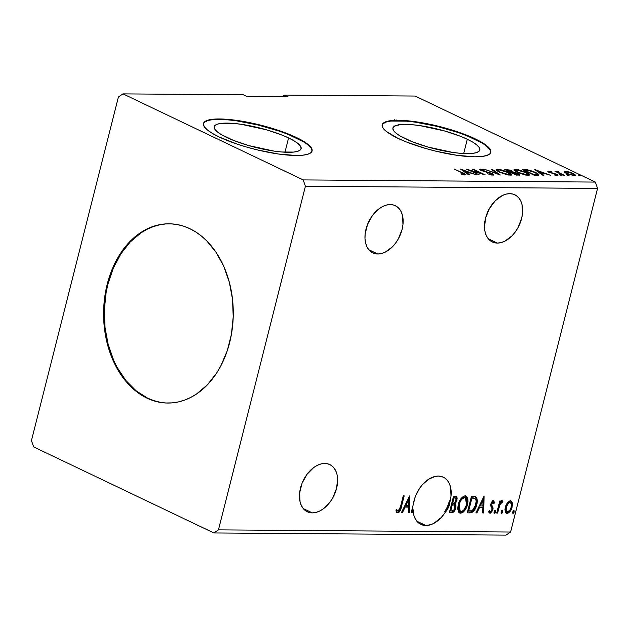 <?xml version="1.0" encoding="UTF-8"?>
<svg xmlns="http://www.w3.org/2000/svg" width="629" height="629" viewBox="0 0 629 629"><rect width="100%" height="100%" fill="white"/><g stroke="black" fill="none" stroke-linecap="round" stroke-linejoin="round"><path stroke-width="0.94" d="M324.792 463.455A26.143 17.093 -64.5 0 1 329.8 464.579A26.143 17.093 -64.5 0 1 335.461 491.957A26.143 17.093 -64.5 0 1 312.283 512.879L303.257 508.57L312.283 512.879L315.923 512.431L319.666 511.047L323.361 508.79L330.068 502.005L332.82 497.743L336.586 488.301L337.6 478.834L337.018 474.549L335.721 470.783L333.763 467.693L331.224 465.389L328.189 463.958L324.792 463.455L321.152 463.903L317.409 465.287L313.714 467.544L307.007 474.329L302.062 483.214L299.624 492.853L300.064 501.785L301.362 505.543L303.312 508.641L305.859 510.945L308.886 512.376L312.283 512.879A26.143 17.093 -64.5 0 1 307.274 511.754A26.143 17.093 -64.5 0 1 301.621 484.377A26.143 17.093 -64.5 0 1 324.792 463.455M390.302 204.559A26.143 17.093 -64.5 0 1 395.311 205.683A26.143 17.093 -64.5 0 1 400.972 233.068A26.143 17.093 -64.5 0 1 377.793 253.99L368.767 249.674L377.793 253.99L381.433 253.542L385.176 252.158L392.386 246.843L395.578 243.116L398.33 238.855L402.096 229.412L402.969 224.584L402.529 215.653L401.231 211.894L399.273 208.804L396.734 206.493L393.699 205.062L390.302 204.559L386.662 205.015L382.919 206.391L379.224 208.655L372.517 215.433L367.572 224.325L365.135 233.964L364.985 238.611L365.575 242.896L366.864 246.654L368.822 249.744L371.369 252.056L374.397 253.487L377.793 253.99A26.143 17.093 -64.5 0 1 372.785 252.866A26.143 17.093 -64.5 0 1 367.132 225.489A26.143 17.093 -64.5 0 1 390.302 204.559M438.358 476.082A26.143 17.093 -64.5 0 1 443.366 477.207A26.143 17.093 -64.5 0 1 450.105 501.077L449.428 500.755A26.143 17.093 -64.5 0 1 444.813 511.558L445.497 511.888A26.143 17.093 -64.5 0 1 425.849 525.506L416.815 521.197L425.849 525.506L431.038 524.594L433.688 523.446L441.251 517.518L447.502 509.459L449.303 505.488L451.009 496.234L450.6 487.255L449.31 483.465L447.353 480.352L444.805 478.032L441.77 476.585L438.358 476.082L435.166 476.428L428.616 479.251L422.476 484.605L419.787 488.049L415.431 495.959L411.264 512.431L412.192 512.438L413.009 509.199L413.992 515.78L416.65 520.985L420.722 524.327L425.849 525.506A26.143 17.093 -64.5 0 1 420.84 524.382A26.143 17.093 -64.5 0 1 413.009 509.199L412.325 508.877L411.342 512.108L412.192 512.438L411.508 512.116L412.325 508.877A26.143 17.093 -64.5 0 1 412.325 508.232A26.143 17.093 115.5 0 0 412.325 508.877L413.009 509.199L412.192 512.438L411.264 512.431L413.347 504.183A26.143 17.093 -64.5 0 1 415.132 497.138L415.58 495.959A26.143 17.093 -64.5 0 1 438.358 476.082M509.82 193.653A26.143 17.093 -64.5 0 1 514.829 194.778A26.143 17.093 -64.5 0 1 520.49 222.155A26.143 17.093 -64.5 0 1 497.311 243.077L488.285 238.768L497.311 243.077L500.951 242.629L504.694 241.253L511.904 235.938L515.096 232.211L517.848 227.95L521.614 218.499L522.487 213.679L522.046 204.747L520.749 200.989L518.791 197.891L516.252 195.588L513.217 194.157L509.82 193.653L506.18 194.102L502.437 195.485L495.227 200.8L489.291 208.789L485.525 218.232L484.503 227.698L485.093 231.983L486.39 235.749L488.34 238.839L490.887 241.151L493.914 242.582L497.311 243.077A26.143 17.093 -64.5 0 1 492.303 241.961A26.143 17.093 -64.5 0 1 486.649 214.575A26.143 17.093 -64.5 0 1 509.82 193.653M169.437 223.798A89.625 64.85 -89.6 0 0 105.208 298.61A89.625 64.85 -89.6 0 0 147.673 398.157L146.989 398.149A89.625 64.85 90.4 0 1 104.556 298.374A89.625 64.85 90.4 0 1 169.091 223.798A89.625 64.85 90.4 0 1 189.872 228.697L195.761 231.967L201.398 236.024L206.713 240.821L216.187 252.473L223.83 266.46L229.341 282.256L232.51 299.247L233.217 316.788L231.441 334.196L227.234 350.801L220.771 365.976L216.769 372.84L207.405 384.791L196.547 393.99L190.681 397.449L184.604 400.099L178.369 401.915L172.039 402.882L165.679 402.985L159.341 402.222L153.091 400.602L146.989 398.149L141.093 394.878L135.463 390.821L125.202 380.521L116.601 367.635L109.989 352.672L105.633 336.201L104.343 327.591L103.636 310.058L105.42 292.65L109.619 276.037L116.082 260.862L124.558 247.708L134.716 237.086L140.314 232.848L146.172 229.388L152.249 226.739L158.484 224.923L164.814 223.963L171.182 223.861L177.52 224.624L183.762 226.236L189.872 228.697A89.625 64.85 90.4 0 1 232.305 328.472A89.625 64.85 90.4 0 1 167.77 403.047A89.625 64.85 90.4 0 1 146.989 398.149L147.673 398.157A89.625 64.85 -89.6 0 0 168.108 403.047M490.73 152.525A56.012 12.407 14.2 0 0 475.044 139.308L475.162 138.844A56.012 12.407 -165.8 0 1 490.801 152.297A56.012 12.407 -165.8 0 1 455.758 155.127A56.012 12.407 -165.8 0 1 397.835 138.27L406.035 141.84L425.597 148.46L436.204 151.267L457.039 155.316L474.746 156.818L481.555 156.519L486.634 155.536L489.787 153.901L490.887 151.668L489.897 148.939L486.862 145.81L481.885 142.398L466.962 135.274L447.392 128.646L426.171 123.528L415.958 121.79L406.523 120.697L391.435 120.587L386.363 121.57L383.21 123.213L382.11 125.438L383.1 128.174L386.135 131.304L397.835 138.27A56.012 12.407 -165.8 0 1 382.196 124.817A56.012 12.407 -165.8 0 1 417.239 121.979A56.012 12.407 -165.8 0 1 475.162 138.844L475.044 139.308A56.012 12.407 14.2 0 0 417.617 122.529A56.012 12.407 14.2 0 0 382.141 125.053M312.008 151.212A56.012 12.407 14.2 0 0 296.322 137.987L296.44 137.523A56.012 12.407 -165.8 0 1 312.078 150.976A56.012 12.407 -165.8 0 1 277.035 153.806A56.012 12.407 -165.8 0 1 219.112 136.949L236.693 143.962L246.875 147.139L257.481 149.946L278.317 153.995L296.023 155.497L302.832 155.198L307.911 154.215L311.064 152.58L312.165 150.347L311.174 147.618L308.139 144.489L303.162 141.077L288.231 133.953L268.669 127.325L247.449 122.207L237.235 120.469L227.8 119.376L212.712 119.266L207.641 120.257L204.488 121.892L203.387 124.117L204.37 126.854L207.413 129.983L212.39 133.395L219.112 136.949A56.012 12.407 -165.8 0 1 203.474 123.496A56.012 12.407 -165.8 0 1 238.509 120.658A56.012 12.407 -165.8 0 1 296.44 137.523L296.322 137.987A56.012 12.407 14.2 0 0 238.894 121.208A56.012 12.407 14.2 0 0 203.419 123.732M288.585 137.932L284.976 152.218L288.585 137.932A44.816 9.93 -165.8 0 1 301.102 148.696A44.816 9.93 -165.8 0 1 273.065 150.96A44.816 9.93 -165.8 0 1 226.723 137.476A44.816 9.93 -165.8 0 1 214.214 126.712A44.816 9.93 -165.8 0 1 242.244 124.448A44.816 9.93 -165.8 0 1 288.585 137.932L293.963 140.778L297.942 143.506L300.379 146.014L301.165 148.2L300.285 149.977L297.769 151.29L293.704 152.076L281.635 151.99L274.087 151.117L248.935 145.629L233.288 140.33L221.345 134.63L217.367 131.901L214.937 129.401L214.143 127.215L215.024 125.43L217.548 124.117L221.605 123.331L233.673 123.418L241.222 124.298L266.374 129.778L282.028 135.078L288.585 137.932M467.308 139.253L463.699 153.539L467.308 139.253A44.816 9.93 -165.8 0 1 479.825 150.017A44.816 9.93 -165.8 0 1 451.787 152.281A44.816 9.93 -165.8 0 1 405.446 138.797A44.816 9.93 -165.8 0 1 392.936 128.033A44.816 9.93 -165.8 0 1 420.966 125.769A44.816 9.93 -165.8 0 1 467.308 139.253L472.686 142.099L476.664 144.827L479.101 147.335L479.888 149.521L479.007 151.298L476.491 152.611L472.426 153.397L460.357 153.311L452.809 152.438L427.657 146.95L412.011 141.651L400.068 135.95L396.089 133.222L393.66 130.722L392.866 128.536L393.746 126.751L396.27 125.438L400.327 124.652L412.396 124.739L419.944 125.619L445.096 131.099L460.75 136.399L467.308 139.253M118.401 96.968L31.45 440.591L33.659 446.92L213.868 532.952L506.007 535.114L213.868 532.952L218.46 529.87L305.403 186.247L597.55 188.409L510.599 532.032L218.46 529.87L510.599 532.032L506.007 535.114L510.599 532.032L597.55 188.409L305.403 186.247L303.202 179.918L122.993 93.886L118.401 96.968L31.45 440.591L33.659 446.92L213.868 532.952L218.46 529.87L305.403 186.247L303.202 179.918L595.341 182.08L303.202 179.918L122.993 93.886L243.281 94.775L122.993 93.886L118.401 96.968M394.029 120.587L394.556 119.777M409.573 495.911L401.546 512.36L402.552 512.368L405.131 507.092L408.504 507.123L408.41 512.407L409.416 512.415L409.731 495.911L401.546 512.36L402.552 512.368L405.131 507.092L408.504 507.123L408.41 512.407L409.416 512.415L409.573 495.911M458.211 504.6L457.723 508.932L458.848 512.376L460.68 513.217L462.936 512.383L464.949 510.237L467.048 506.07L467.976 501.62L467.811 498.883L466.852 496.729L464.43 495.951L462.111 497.295L459.799 500.448L458.211 504.6L459.626 512.989L460.68 513.217C464.084 512.171 466.348 509.293 467.481 504.584L466.081 496.139L464.988 495.896C461.592 496.996 459.327 499.898 458.211 504.6M483.905 496.462L475.886 512.91L476.892 512.918L479.463 507.642L482.844 507.666L482.742 512.957L483.748 512.965L484.063 496.462L475.886 512.91L476.892 512.918L479.463 507.642L482.844 507.666L482.742 512.957L483.748 512.965L483.905 496.462M494.072 511.88L494.19 513.122L495.031 512.981L495.487 510.646L494.229 511.401L494.488 513.256L495.613 511.888L495.188 510.512L494.072 511.88M501.164 511.927L501.289 513.178L502.123 513.036L502.579 510.693L501.918 510.693L501.234 511.691L501.588 513.311L502.705 511.943L502.28 510.567L501.164 511.927M512.729 512.014L512.855 513.264L513.696 513.115L514.152 510.779L513.484 510.772L512.8 511.778L513.154 513.398L514.27 512.03L513.846 510.646L512.729 512.014M507.296 502.862L505.645 505.999L504.969 509.254L505.299 511.912L506.4 513.209L507.949 513.217L510.237 511.259L511.778 508.248L512.454 504.938L512.163 502.477L511 501.03L509.514 501.014L507.296 502.862L505.315 507.131L506.329 513.178L507.139 513.35C509.608 512.651 511.259 510.591 512.1 507.178L512.281 502.893L511.062 501.054L510.292 500.888L507.296 502.862M496.706 513.06L497.633 513.067L499.843 504.89L500.928 502.893L502.17 502.524L502.941 501.25L502.524 500.865L500.228 502.799L500.676 501.03L499.748 501.022L496.706 513.06L497.633 513.067L499.843 504.89L502.941 501.25L502.343 500.833L500.228 502.799L500.676 501.03L499.748 501.022L496.706 513.06M492.711 500.44L494.748 502.492L493.395 500.763L491.595 502.076L490.636 505.323L491.988 508.476L491.862 510.158L490.604 511.707L489.975 511.629L489.393 510.465L488.584 511.581L489.291 512.949L490.534 513.154L492.727 510.371L493.073 507.894L491.815 505.315L491.768 503.86L492.861 502.28L493.938 503.522L494.748 502.492L493.395 500.763L490.832 503.908L490.659 505.763L492.035 508.664L491.964 509.812L490.345 511.747L489.291 511.306M475.202 496.619L471.42 496.367L467.245 512.847L470.578 512.847L472.796 512.014L474.675 509.789L476.263 506.314L477.222 501.69L476.9 498.412L475.343 496.666L471.42 496.367L467.245 512.847L470.044 512.863C473.401 512.289 475.618 509.624 476.68 504.867C477.678 501.494 477.435 498.868 475.949 496.996L474.895 496.438M449.358 512.714L453.061 512.376L454.775 510.544L455.781 508.075L455.97 505.535L454.948 503.853L456.654 501.337L457.181 498.034L456.324 496.462L453.525 496.234L449.358 512.714L451.764 512.729C453.745 512.344 455.081 510.795 455.781 508.075L454.948 503.853L456.969 500.354L456.308 496.454L453.525 496.234L449.358 512.714M400.476 506.825L398.605 510.913L397.685 510.921L396.695 509.569L395.908 510.834L396.569 512.148L397.701 512.753L399.093 512.171L400.201 510.646L404.172 495.872L403.252 495.864L400.476 506.825L398.118 511.062L396.695 509.569L395.908 510.834L397.701 512.753C399.753 511.912 400.972 509.993 401.357 506.998L404.172 495.872L403.252 495.864L400.476 506.825M287.925 96.701L284.528 95.081L415.132 96.048L595.341 182.08L597.55 188.409L595.341 182.08L415.132 96.048L284.528 95.081L282.177 96.662L284.528 95.081L287.925 96.701L246.686 96.402L243.281 94.775L246.686 96.402L287.925 96.701M567.02 175.082L569.025 175.405L566.8 174.618M559.928 175.027L561.933 175.349L559.708 174.563M534.831 169.649L542.874 175.302L543.881 175.302L541.302 173.494L544.683 173.518L550.745 175.357L534.988 169.649L542.874 175.302L543.881 175.302L541.302 173.494L544.683 173.518L550.745 175.357L534.831 169.649M517.235 172.338L525.443 175.035L529.516 175.059L528.973 173.871L526.434 172.377L518.154 169.657L515.237 169.358L514.003 169.83L517.235 172.338L528.085 175.334L529.618 174.886L526.434 172.377L515.497 169.358L514.003 169.83L517.235 172.338M460.499 169.099L468.542 174.752L469.549 174.76L466.97 172.944L470.35 172.967L476.405 174.807L460.648 169.099L468.542 174.752L469.549 174.76L466.97 172.944L470.35 172.967L476.405 174.807L460.499 169.099M480.383 169.099L480.171 169.948L480.383 169.099C479.243 169.24 479.455 169.673 481.012 170.412L491.21 173.541L491.438 174.917L491.548 174.492L487.601 173.832L492.829 175.074L493.616 174.933L493.435 174.335L490.895 173.03L482.341 170.593L481.35 169.696L484.723 170.082L480.831 169.122L479.62 169.358L481.256 170.522L491.823 173.879L492.161 174.312L491.548 174.492L487.53 173.808L492.829 175.074L493.702 174.823L492.153 173.557L481.885 170.396L481.594 169.681L484.723 170.082L479.628 169.327M499.347 172.204L507.548 174.901L511.621 174.925L511.086 173.738L508.546 172.244L500.267 169.523L497.107 169.24L496.116 169.696L499.347 172.204L510.19 175.2L511.723 174.752L508.546 172.244L497.61 169.225L496.116 169.696L499.347 172.204M578.586 175.169L580.591 175.491L578.365 174.697M513.272 172.063L511.872 170.86L511.754 171.324L511.872 170.86L506.148 169.437L505.968 170.144L506.148 169.437L504.45 169.421L516.346 175.106L519.806 174.933L518.217 173.525L513.272 172.063L509.828 170.058L504.45 169.421L516.346 175.106L519.869 174.831L518.217 173.525L513.311 171.984M500.157 174.98L492.263 169.335L491.257 169.327L497.358 173.612L484.401 169.272L500.307 174.988L492.263 169.335L491.257 169.327L497.358 173.612L484.401 169.272L500.157 174.98M462.087 172.826L464.265 174.186L461.01 173.761L461.458 174.194L465.106 174.87L465.916 174.673L465.531 174.154L454.169 169.052L462.087 172.826C463.825 173.525 464.422 174.013 463.872 174.288L461.01 173.761L461.458 174.194L465.924 174.65L454.169 169.052L462.087 172.826M479.18 174.831L470.327 170.601L485.195 174.87L473.299 169.193L472.371 169.185L481.248 173.423L466.356 169.138L479.18 174.831L470.327 170.601L485.195 174.87L473.299 169.193L472.371 169.185L481.248 173.423L466.356 169.138L479.18 174.831M537.032 175.255L538.935 174.972L538.644 174.209L533.282 171.426L527.456 169.791L522.337 169.555L534.241 175.232L538.998 174.862L535.845 172.519L527.456 169.791L522.337 169.555L534.241 175.232L537.032 175.255M556.406 175.2L556.712 174.288L549.746 172.598L549.557 171.693L551.46 171.788L548.244 171.182L547.804 171.41L548.26 171.882L555.596 174.202L556.445 174.909L554.188 174.901L556.602 175.428L557.962 175.224L556.712 174.288L549.487 172.055L551.46 171.788L548.433 171.182L548.26 171.882L548.433 171.182L547.804 171.371M563.694 175.452L564.622 175.46L558.418 172.362L557.986 171.866L558.866 171.835L558.387 171.395L556.972 171.308L557.208 171.921L554.998 171.3L563.694 175.452L564.622 175.46L558.859 172.637L558.387 171.395L557.38 171.245L557.208 171.921L554.998 171.3L563.694 175.452M564.284 171.976L568.199 174.178L574.135 175.601L575.417 175.412L574.89 174.43L569.827 172.173L564.457 171.403L564.284 171.976L566.47 173.439L574.34 175.601L575.511 175.279L573.255 173.494L569.261 172.008L565.337 171.308L564.182 171.638M312.047 150.818L311.056 148.09L308.013 144.961M303.044 141.549L288.113 134.425M278.741 130.981L257.945 124.998L237.109 120.941M227.682 119.848L212.594 119.738M207.523 120.721L204.37 122.364M490.769 152.139L489.779 149.411L486.736 146.274M481.767 142.869L466.836 135.746M457.464 132.302L436.675 126.311L415.832 122.262M406.405 121.169L391.317 121.059M386.245 122.042L383.092 123.685M580.017 175.617L580.127 175.177L580.017 175.617M580.347 175.648L580.127 175.177M506.487 170.396L507.556 170.019L510.968 170.868L511.982 171.654L510.882 171.835L510.732 172.425L510.882 171.835L510.308 172.22L506.494 170.396M512.777 172.472L511.629 171.803L513.036 173.006M518.092 174.005L518.217 173.525L518.092 174.005M518.249 174.603L519.122 175.114M519.381 175.318L517.974 174.469M511.676 172.676L511.055 172.771M511.629 172.417L517.29 173.525L518.312 174.335L517.109 174.532L516.967 175.106L517.109 174.532L515.953 174.917L511.629 172.417L511.534 172.802L512.863 172.432L515.615 172.896L518.32 174.312L516.055 174.524L511.629 172.417M507.556 170.019L510.205 170.538L511.99 171.615L510.41 171.835L506.597 170.011L507.556 170.019M496.344 170.27L497.374 170.168L497.61 169.225L497.681 170.176M497.948 170.192L498.868 169.806L508.429 172.653L508.546 172.244L511.267 175.098M509.954 175.192L510.198 174.225L508.814 175.106L508.94 174.618L500.173 172.582L498.207 171.002L497.767 170.05L499.096 169.814L505.708 171.426L510.198 174.225L508.94 174.618L500.267 172.212L497.673 170.2L496.226 170.31M511.291 175.129L510.174 174.202M492.114 169.924L492.263 169.335L492.114 169.924M491.925 175.239L492.169 174.304L491.548 174.492M480.328 170.05L481.059 170.129M481.885 170.396L481.594 169.681M492.027 174.044L492.153 173.557L492.027 174.044M492.098 174.587L492.939 175.074M493.199 175.279L491.909 174.492M481.114 170.137L480.147 170.042M463.03 173.29L463.133 172.896L463.03 173.29M464.194 174.477L464.925 174.862M463.762 174.72L463.872 174.288L463.762 174.72M464.037 175.106L464.273 174.162L463.872 174.288M464.973 174.893L464.005 174.375M466.82 173.541L466.97 172.944L466.82 173.541M463.439 170.467L468.731 172.385L468.589 172.959L468.731 172.385L466.144 172.362L465.995 172.959L466.144 172.362L463.439 170.467L463.29 171.057L463.439 170.467L468.731 172.385L466.144 172.362L463.439 170.467M514.231 170.404L515.261 170.302L515.497 169.358L515.576 170.31M529.186 175.263L528.069 174.335L526.827 174.752L518.154 172.338L515.568 170.333L516.763 169.94L526.324 172.778L526.434 172.377L529.162 175.232M515.843 170.325L514.113 170.443M525.506 172.37L528.085 174.359L526.709 175.232L526.827 174.752L518.06 172.716L515.568 170.333L518.909 170.2L525.506 172.37M523.965 170.333L524.161 169.571L523.965 170.333M527.338 170.239L527.456 169.791L527.338 170.239M535.743 172.928L535.845 172.519L535.743 172.928M537.355 174.39L538.424 175.177M538.605 175.373L537.048 174.209M524.665 170.522L523.926 170.506M533.942 174.658L524.484 170.144L528.085 170.325L534.917 172.511C536.891 173.4 537.622 174.076 537.111 174.54L536.93 175.255L537.111 174.54L533.848 175.051L524.484 170.144L529.964 170.703L534.917 172.511L537.363 174.335L533.942 174.658M537.135 175.255L537.111 174.54M541.152 174.091L541.302 173.494L541.152 174.091M537.779 171.017L543.071 172.936L542.921 173.51L543.071 172.936L540.476 172.912L540.327 173.51L540.476 172.912L537.779 171.017L537.63 171.607L537.779 171.017L543.071 172.936L540.476 172.912L537.779 171.017M549.84 172.244L549.557 171.693M548.433 171.182C547.489 171.292 547.662 171.646 548.952 172.26L555.832 174.304L556.005 175.342L554.188 174.901L557.962 175.279M557.27 175.475C558.3 175.357 558.12 174.956 556.712 174.288L556.468 175.232L556.924 175.46M555.832 174.304L556.099 174.964M549.636 172.33L548.504 172.142M557.231 175.648L556.107 175.066M561.359 175.475L561.469 175.043L561.359 175.475M561.689 175.507L561.469 175.043M556.964 172.857L557.208 171.921M557.38 171.245L557.145 172.189L558.143 172.338L557.011 172.189M557.742 172.81L558.3 171.756M558.749 173.085L558.859 172.637L558.749 173.085M561.603 174.453L561.697 174.06L561.603 174.453M568.451 175.53L568.561 175.09L568.451 175.53M568.781 175.562L568.561 175.09M564.543 172.275L565.101 172.244L565.337 171.308L565.101 172.244L565.565 172.267M573.145 173.911L573.255 173.494L573.145 173.911M565.943 172.299L564.449 172.291M566.399 171.811L572.335 173.486L574.088 174.846L573.161 175.515L573.271 175.09L567.303 173.816L565.62 172.055L567.075 171.866L571.038 172.936L574.057 174.658L572.602 175.051L568.687 173.997L565.888 172.535L565.66 171.976L566.399 171.811M513.35 510.363L513.846 510.646M513.17 510.323L514.27 512.03L513.594 511.699L512.47 513.067M512.651 513.036L513.594 511.699L513.468 510.457M510.709 500.928L512.281 502.893L511.605 502.563L511.416 506.856L512.1 507.178L511.416 506.856C510.575 510.268 508.924 512.328 506.463 513.028L506.015 512.973M506.078 512.989L508.366 512.258M508.885 511.762L510.685 508.979L511.652 505.724L511.605 502.563L510.323 500.7M506.549 511.519L505.354 509.891L505.795 506.015L507.438 503.074L508.625 502.162L509.789 502.178M507.509 511.872L506.219 510.866L506.235 507.147L505.559 506.817L506.235 507.147L508.688 502.854L510.205 502.398L511.369 504.081L511.062 507.579L509.82 510.245L507.509 511.872C505.975 511.267 505.551 509.694 506.235 507.147C506.84 504.584 508.067 502.996 509.915 502.367L509.238 502.044L509.915 502.367C511.44 503.019 511.857 504.623 511.173 507.178C510.567 509.734 509.348 511.291 507.509 511.872L506.306 511.44M509.915 502.367L509.238 502.044C507.391 502.665 506.164 504.261 505.559 506.817C504.867 509.364 505.299 510.945 506.832 511.55M501.785 510.284L502.28 510.567M501.604 510.237L502.021 511.621L502.705 511.943L502.021 511.621L500.904 512.981M501.085 512.949L501.95 511.857L501.903 510.371M499.913 501.022L499.544 502.477L500.228 502.799L499.544 502.477L499.913 501.022M501.659 500.503L502.343 500.833M502.941 501.25L502.256 500.92L501.533 502.139L502.139 500.763M500.11 502.744L499.167 504.568L499.843 504.89L499.167 504.568L497.971 508.696L498.655 509.026L497.971 508.696L496.949 512.745L497.633 513.067L496.784 512.745L498.978 505.079L500.252 502.571M494.693 510.229L495.188 510.512M494.504 510.19L494.929 511.566L495.613 511.888L494.929 511.566L493.812 512.934M493.993 512.902L494.858 511.802L494.811 510.316M492.798 502.115L493.938 503.522L494.748 502.492L494.064 502.162L493.655 502.689L494.064 502.162L493.222 500.605M493.073 502.241L492.397 501.918L491.092 503.53L491.768 503.86L493.285 502.288L492.609 501.966M491.713 504.953L491.768 503.86L491.092 503.53L491.037 504.623L491.713 504.953L491.037 504.623L491.65 505.873L492.326 506.196L491.713 504.953M493.073 507.894L491.65 505.873L493.073 507.894L492.389 507.572L492.224 509.435L492.908 509.757L493.073 507.894M490.345 511.747L489.393 510.465L488.584 511.581L490.07 513.225L492.908 509.757L492.224 509.435L489.393 512.902L490.07 513.225L489.22 512.887L490.762 512.21L492.043 510.04L492.35 507.32L491.005 504.096L491.587 502.477L492.735 502.052M488.867 512.784L490.07 513.225M483.355 497.594L483.072 512.643L483.748 512.965L482.75 512.643L483.355 497.594M482.16 507.344L478.787 507.32L479.463 507.642L478.787 507.32L476.208 512.588L476.892 512.918L476.043 512.588L478.787 507.32L482.16 507.344M482.301 500.11L479.605 505.63L480.289 505.96L479.605 505.63L482.301 500.11L482.978 500.432L482.875 505.975L480.289 505.96L482.978 500.432L482.301 500.11M475.949 496.996L475.272 496.674C476.751 498.545 476.994 501.164 476.004 504.544L476.68 504.867L476.004 504.544C474.934 509.301 472.725 511.967 469.36 512.541L472.638 511.228L475.335 506.715L476.562 500.063L476.216 498.089L475.131 496.572M473.802 497.971L471.915 498.066L475.068 498.553C476.35 499.984 476.578 502.091 475.76 504.859L472.175 510.772L467.921 510.834L468.597 511.165L471.915 498.066L471.231 497.743L467.921 510.834L471.231 497.743L473.165 497.838M474.384 498.231L475.548 499.009L476.2 501.219L474.95 507.265L472.175 510.772L468.597 511.165L471.915 498.066L475.068 498.553M465.719 495.998L466.804 504.261L467.481 504.584L466.804 504.261C465.672 508.963 463.4 511.841 459.996 512.894L459.304 512.8M459.469 512.839L462.26 512.061L464.273 509.915L466.364 505.74L467.3 501.282M467.323 500.212L467.135 498.553M466.765 497.39L465.334 495.778M459.587 511.031L458.195 508.79L458.203 505.457L459.021 502.492L461.725 498.294L463.471 497.311L464.729 497.453M465.381 497.767L463.919 497.264C461.175 498.16 459.359 500.495 458.455 504.269L459.139 504.6L460.499 501.093L462.04 498.962L464.603 497.586L465.381 497.767L466.561 504.576C465.657 508.381 463.825 510.693 461.073 511.526L460.255 511.346L459.139 504.6L458.455 504.269L459.579 511.023L460.255 511.346L458.879 509.113L459.139 504.6C460.035 500.818 461.859 498.483 464.603 497.586L466.058 498.31L466.828 500.024L466.396 505.173L463.762 510.088L461.977 511.361L460.263 511.353M455.931 496.328L456.284 500.031L456.969 500.354L456.284 500.031L454.272 503.522L454.948 503.853L454.272 503.522L455.105 507.752L455.781 508.075L455.105 507.752C454.405 510.473 453.061 512.022 451.079 512.407L449.436 512.391L451.394 512.391L452.888 511.684L454.987 508.177L455.286 505.213L454.272 503.522L455.978 501.014L456.528 498.451L455.648 496.139M456.45 499.229L456.528 498.451M456.505 497.712L456.363 497.036M454.114 505.095L452.047 504.584L454.154 505.111L454.861 508.067C454.264 510.088 453.234 511.078 451.771 511.039L450.034 510.701L451.583 504.576L454.429 505.291L454.956 507.595L453.651 510.355L450.71 511.031L452.259 504.906L451.583 504.576L450.034 510.701L450.71 511.031L452.259 504.906L454.154 505.111M454.987 497.94L456.088 498.593L455.53 501.698L454.5 502.917L452.691 503.216L454.028 497.932L453.344 497.61L452.007 502.886L452.691 503.216L454.028 497.932L455.593 498.058L453.344 497.61L454.987 497.94C456.072 498.019 456.426 498.828 456.033 500.377C455.498 502.296 454.539 503.239 453.163 503.216L452.007 502.886L453.344 497.61L454.956 497.751M450.105 501.077L449.428 500.755L448.909 504.128L449.593 504.458L450.105 501.077M444.813 511.558L445.497 511.888L449.593 504.458L448.909 504.128L444.813 511.558L447.384 508.169M447.99 506.895L449.428 500.755M409.023 497.044L408.732 512.092L409.416 512.415L408.41 512.092L409.023 497.044M407.828 506.793L404.447 506.77L405.131 507.092L404.447 506.77L401.876 512.045L402.552 512.368L401.703 512.037L404.447 506.77L407.828 506.793M407.962 499.56L405.273 505.087L405.949 505.409L405.273 505.087L407.962 499.56L408.646 499.89L408.536 505.425L405.949 505.409L408.646 499.89L407.962 499.56M396.687 512.383L398.409 511.841L399.674 509.97L403.417 495.864L400.681 506.675L401.357 506.998L400.681 506.675C400.296 509.663 399.077 511.589 397.017 512.431L396.82 512.415M396.467 512.305L397.701 512.753M396.451 509.962L397.567 510.819L396.419 509.915M398.118 511.062L397.567 510.819M397.803 510.992L396.891 510.496M482.875 505.975L480.289 505.96L482.978 500.432L482.875 505.975M408.536 505.425L405.949 505.409L408.646 499.89L408.536 505.425M402.804 120.438L403.472 120.76M393.101 127.978L393.039 127.475M394.705 120.91L395.24 120.108M396.742 119.95L396.168 120.469M394.029 125.784L394.021 126.555M399.006 125.022L399.132 124.621M398.015 125.493L398.322 124.699M165.506 223.963L159.176 224.93L152.941 226.747L146.864 229.396L140.998 232.856L130.14 242.063L120.776 254.006L113.275 268.237L107.913 284.206L106.104 292.65L104.328 310.058L105.035 327.599L108.204 344.59L113.715 360.386L117.285 367.643L125.886 380.521L136.147 390.829L147.673 398.157L153.775 400.61L160.025 402.23M169.775 223.806L169.091 223.798M382.07 125.281L382.196 124.817M203.348 123.96L203.474 123.496M311.96 151.447L312.078 150.976M490.683 152.768L490.801 152.297M511.982 171.654L511.747 172.598M518.312 174.335L518.076 175.279M497.673 170.2L497.437 171.143M481.146 169.806L480.902 170.75M528.085 174.359L527.849 175.294M515.568 170.333L515.332 171.277M549.266 171.78L549.031 172.723M556.492 174.854L556.256 175.79M574.088 174.846L573.852 175.782M565.62 172.055L565.377 172.999M501.95 502.343L501.266 502.013M391.23 120.351L391.906 120.674M168.454 403.047L167.77 403.047"/></g></svg>
